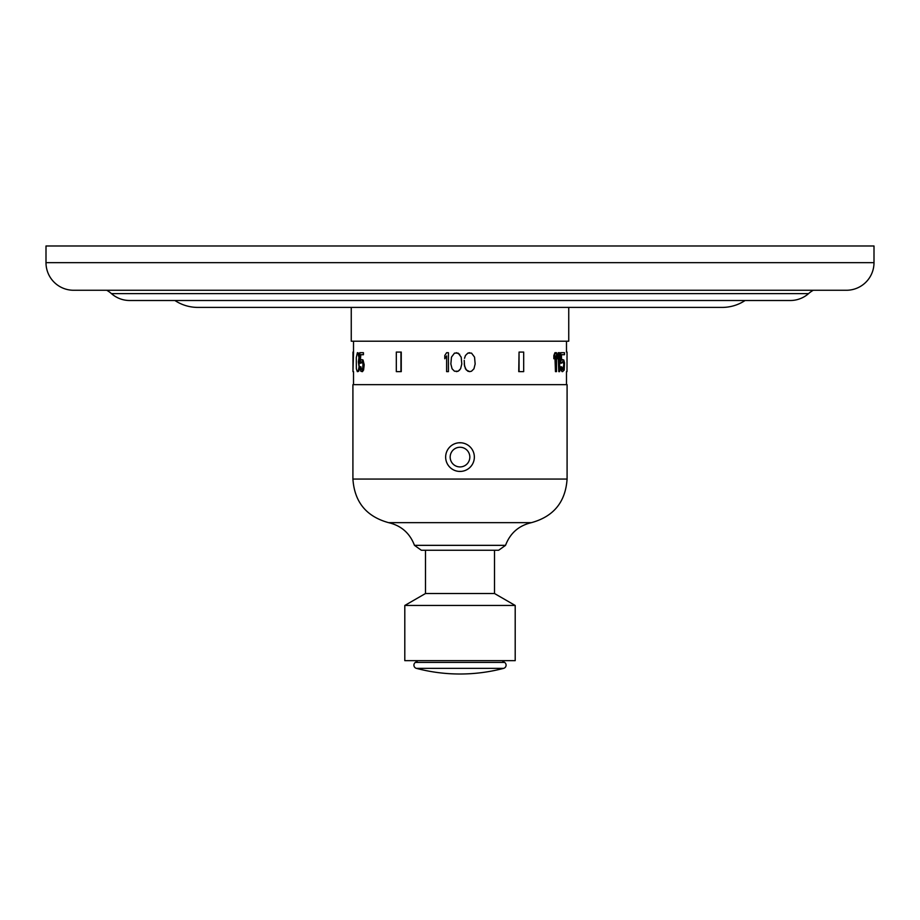 <?xml version="1.0" encoding="UTF-8"?>
<svg xmlns="http://www.w3.org/2000/svg" width="920" height="920" viewBox="0 0 920 920"><rect width="100%" height="100%" fill="white"/><g stroke="black" fill="none" stroke-linecap="round" stroke-linejoin="round"><path stroke-width="1.38" d="M874 262.66L874 245.985L46 245.985L46 262.66A27.6 27.6 0 0 0 73.6 290.26L846.4 290.26A27.6 27.6 0 0 0 874 262.66L46 262.66M106.731 290.26A27.634 27.634 0 0 1 111.435 293.606A27.577 27.577 0 0 0 129.685 300.506L790.314 300.506A27.577 27.577 0 0 0 808.565 293.606L111.435 293.606M813.269 290.26A27.634 27.634 0 0 0 808.565 293.606M745.085 300.506A41.434 41.434 0 0 1 722.2 307.406L197.8 307.406A41.434 41.434 0 0 1 174.915 300.506M351.256 307.406L351.256 341.205L568.744 341.205L568.744 307.406M469.683 352.705L467.866 353.107L471.511 353.107L474.547 357.132L475.157 363.975L473.938 368.805L471.511 371.22L469.683 371.622L466.348 370.012L464.519 365.987L464.22 360.353M467.866 353.107L465.44 355.522L464.519 358.34L465.44 355.522L467.866 353.107M555.462 371.622L556.508 371.622L556.508 352.705L554.944 352.705L553.84 355.522L553.84 358.742L555.462 355.925L555.462 371.622L554.944 357.259M558.773 371.622L559.659 371.622L559.659 352.705L558.256 352.705L557.324 355.522L557.324 358.742L558.773 355.925L558.773 371.622L558.256 357.478M563.718 365.183L562.615 369.61L563.661 369.207L564.236 365.987L563.155 361.962L562.615 361.56L561.66 363.17L560.257 363.17L560.763 352.705L560.763 363.17M560.521 368.402L560.763 366.792L560.901 370.012L562.097 371.622L561.028 368.402M562.615 371.622L564.236 370.012L564.5 362.767L563.764 359.95L561.418 360.157M563.983 354.717L561.418 354.717L561.522 359.95M519.053 352.072L518.742 371.622L523.687 371.622L523.687 352.072L519.053 352.072L519.053 371.622M567.03 352.072L566.996 371.622M459.666 370.012L458.148 371.22L460.575 368.805L461.794 363.975L461.184 357.132L458.148 353.107L454.503 353.107L451.467 357.132L450.857 363.975L452.076 368.805L454.503 371.22L458.148 371.22L456.331 371.622M446.614 355.925L444.785 358.742L446.614 355.925L446.614 371.622L448.431 371.622L448.431 352.705L446.614 352.705L444.785 355.522L444.785 358.742M358.697 371.22L357.305 371.622L356.362 368.805L356.293 357.535L357.385 352.705L358.616 353.107L359.478 357.535L358.869 361.962L359.398 368.805L358.697 371.22L357.776 371.622M361.962 369.61L360.893 369.207L361.962 369.61L362.744 368.402L362.974 363.975L361.962 361.56L361.008 363.17L359.8 363.17L359.8 352.705L363.434 352.705L363.434 354.717L360.295 354.717L360.295 361.157L360.801 354.717M361.41 369.207L360.904 366.792L359.8 366.792L360.801 371.22L362.468 371.622L363.596 370.012L364.193 364.78L363.032 359.95L360.801 359.95M363.434 352.705L363.434 354.717M401.258 352.072L401.258 371.622L396.313 371.622L396.313 352.072L401.258 352.072M353.544 352.072L352.969 371.622L353.544 352.072M459.666 354.315L456.331 352.705M567.088 479.055L352.912 479.055L352.912 384.663L567.088 384.663L567.088 479.055C565.512 502.044 553.61 516.58 531.38 522.663L388.619 522.663C401.258 525.642 409.86 533.197 414.46 545.341L421.36 550.264L498.64 550.264L505.54 545.341C510.128 533.197 518.742 525.642 531.38 522.663M461.242 442.796L458.758 442.796M457.516 442.957L456.297 443.221M455.101 443.601L453.951 444.072M452.835 444.659L451.777 445.326M450.777 446.096L449.949 446.844M449.857 446.936L449.006 447.867M448.235 448.868L447.568 449.926M446.982 451.041L446.51 452.191M446.131 453.387L445.866 454.606M445.705 455.848L445.648 456.941M445.648 457.091L445.705 458.332M445.866 459.574L446.131 460.793M446.51 461.989L446.982 463.139M447.568 464.255L448.235 465.313M449.857 467.233L450.777 468.084M451.777 468.855L452.835 469.522M453.951 470.108L455.101 470.58M456.297 470.959L457.516 471.224M458.758 471.385L461.242 471.385M460 442.738A14.352 14.352 0 0 0 445.648 457.091A14.352 14.352 0 0 0 460 471.442A14.352 14.352 0 0 0 474.352 457.091A14.352 14.352 0 0 0 460 442.738M462.484 471.224L463.703 470.959M464.899 470.58L466.049 470.108M467.164 469.522L468.222 468.855M469.223 468.084L470.085 467.303M470.143 467.233L470.994 466.313M471.764 465.313L472.431 464.255M473.018 463.139L473.489 461.989M473.869 460.793L474.133 459.574M474.294 458.332L474.352 457.194M474.352 457.091L474.294 455.848M474.133 454.606L473.869 453.387M473.489 452.191L473.018 451.041M472.431 449.926L471.764 448.868M470.143 446.936L469.223 446.096M468.222 445.326L467.164 444.659M466.049 444.072L464.899 443.601M463.703 443.221L462.484 442.957M425.5 550.264L425.5 593.515L494.5 593.515L515.2 605.463L515.2 660.663L404.8 660.663L404.8 605.463L515.2 605.463M417.933 660.663L415.357 662.423A3.312 3.312 0 0 0 416.38 668.357A171.189 171.189 0 0 0 503.619 668.357L416.38 668.357M502.067 660.663L504.643 662.423A3.312 3.312 0 0 1 503.619 668.357M358.19 371.22L359.065 366.792L358.363 361.962L358.972 357.535L357.696 352.705M360.893 361.962L360.49 363.17M361.962 371.622L363.676 366.39L363.089 361.157L361.962 359.547M360.893 369.207L360.387 366.792M400.947 352.072L400.947 371.622M469.683 371.622L467.866 371.22L465.44 368.805L464.22 363.975M555.462 352.705L554.357 355.522L554.357 358.742M558.773 352.705L557.842 358.742M561.418 354.717L564.5 354.717L564.5 352.705L560.763 352.705M562.615 359.547L562.028 359.95M562.615 369.61L561.545 366.792L560.763 366.792M564.236 365.183L563.661 361.962L562.615 361.56M505.54 545.341L414.46 545.341M504.643 662.423L415.357 662.423M460 447.258A9.832 9.832 0 0 1 469.832 457.091A9.832 9.832 0 0 1 460 466.923A9.832 9.832 0 0 1 450.167 457.091A9.832 9.832 0 0 1 460 447.258M566.49 384.663L566.49 371.622M566.49 341.205L566.49 352.072M353.51 384.663L353.51 371.622M353.51 341.205L353.51 352.072M352.912 479.055C354.487 502.044 366.39 516.58 388.619 522.663M494.5 550.264L494.5 593.515M425.5 593.515L404.8 605.463M352.969 352.072L352.969 371.622"/></g></svg>
